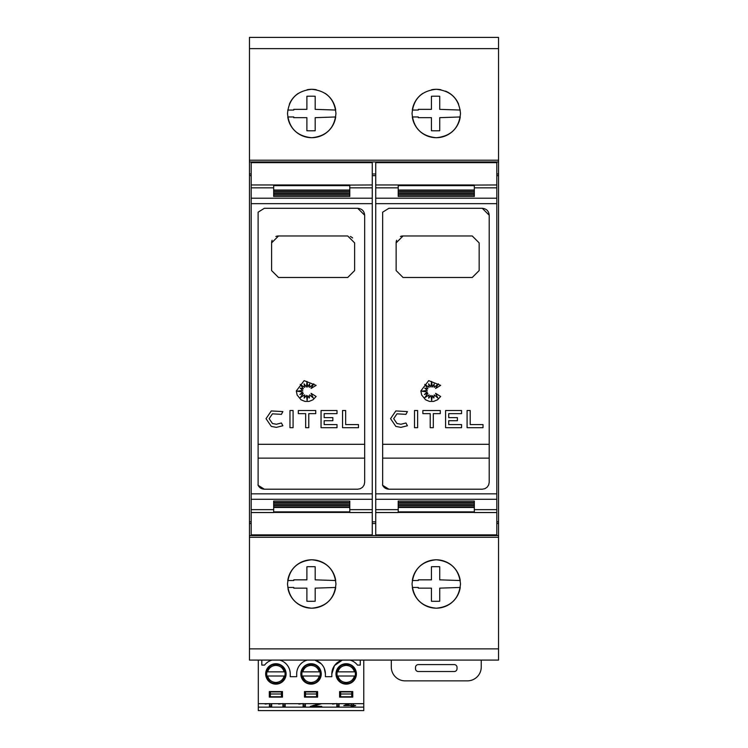 <?xml version="1.0" encoding="UTF-8"?>
<svg xmlns="http://www.w3.org/2000/svg" width="748" height="748" viewBox="0 0 748 748"><rect width="100%" height="100%" fill="white"/><g stroke="black" fill="none" stroke-linecap="round" stroke-linejoin="round"><path stroke-width="1.12" d="M251.188 184.962L251.188 512.539L273.675 512.539L273.675 507.471L349.784 507.471L349.784 512.539L372.27 512.539L372.27 162.634L251.188 162.634L251.188 184.962L349.784 184.962L349.784 190.029L273.675 190.029L273.675 185.083M257.948 484.938C259.201 487.631 261.333 489.052 264.334 489.201L258.107 485.302L258.107 212.198L264.334 208.299L357.74 208.299L364.659 215.218L364.659 482.282L364.136 484.928L362.63 487.172L360.396 488.678L357.74 489.201L360.396 488.678L362.63 487.172L364.136 484.928L364.659 482.282M266.026 418.674L271.3 410.933L282.875 411.596L281.416 414.345L272.44 413.831L269.14 418.674L272.44 423.508L276.367 424.256L281.416 422.994L282.875 425.752L276.367 427.37L271.3 426.407L266.026 418.674L271.3 410.933M296.32 390.933L304.146 380.639L316.133 385.37L311.065 388.455L313.805 383.817L309.625 387.361L309.625 384.005L307.839 387.043L307.007 381.424L306.39 387.043L304.09 383.817L304.614 387.361L300.229 384.388L303.351 388.764L300.229 388.156L302.8 390.372L297.162 391.195L302.8 392.008L299.883 394.486L303.351 393.326L300.229 397.674L304.614 394.897L304.146 398.123L306.39 395.402L307.129 400.395L307.811 395.636L309.317 398.011L309.663 394.897L313.281 398.011L311.065 393.326L316.133 396.496L312.973 399.797L309.064 401.414L304.95 401.414L301.042 399.797L297.134 395.019L296.32 390.933M375.73 184.962L375.73 512.539L398.216 512.539L398.216 507.471L474.326 507.471L474.326 512.539L496.812 512.539L496.812 162.634L375.73 162.634L375.73 184.962L474.326 184.962L474.326 190.029L398.216 190.029L398.216 185.083M382.49 484.938C383.743 487.631 385.875 489.052 388.876 489.201L382.649 485.302L382.649 212.198L388.876 208.299L482.282 208.299L489.201 215.218L489.201 482.282L488.678 484.928L487.172 487.172L484.938 488.678L482.282 489.201L484.938 488.678L487.172 487.172L488.678 484.928L489.201 482.282M390.568 418.674L395.842 410.933L407.417 411.596L405.958 414.345L396.973 413.831L393.682 418.674L396.973 423.508L400.909 424.256L405.958 422.994L407.417 425.752L400.909 427.37L395.842 426.407L390.568 418.674L395.842 410.933M420.862 390.933L428.688 380.639L440.675 385.37L435.607 388.455L438.347 383.817L434.167 387.361L434.167 384.005L432.372 387.043L431.549 381.424L430.932 387.043L428.632 383.817L429.146 387.361L424.771 384.388L427.893 388.764L424.771 388.156L427.332 390.372L421.704 391.195L427.332 392.008L424.425 394.486L427.893 393.326L424.771 397.674L429.146 394.897L428.688 398.123L430.932 395.402L431.661 400.395L432.353 395.636L433.859 398.011L434.205 394.897L437.823 398.011L435.607 393.326L440.675 396.496L437.505 399.797L433.606 401.414L429.492 401.414L425.584 399.797L421.676 395.019L420.862 390.933M289.364 104.224A24.216 24.216 0 0 1 298.246 93.397M307.082 89.741A24.216 24.216 0 0 1 316.385 89.741M325.212 93.397A24.216 24.216 0 0 1 335.693 110.05L315.189 109.358L315.189 96.249A160.82 160.82 0 0 0 306.886 96.249L306.886 109.358L293.777 109.358L293.768 110.05L287.765 110.05M287.512 113.509C288.896 98.858 296.965 90.788 311.729 89.293C326.493 90.788 334.562 98.858 335.946 113.509C334.562 128.16 326.493 136.23 311.729 137.726C296.975 136.23 288.896 128.16 287.512 113.509M460.235 110.05L439.731 109.358L439.731 96.249A160.82 160.82 0 0 0 431.428 96.249L431.428 109.358L418.319 109.358L418.31 110.05L412.307 110.05A24.216 24.216 0 0 1 422.788 93.397M431.615 89.741A24.216 24.216 0 0 1 440.918 89.741M445.528 91.125A24.216 24.216 0 0 1 458.636 104.224M412.055 113.509C413.438 98.858 421.507 90.788 436.271 89.293C451.035 90.788 459.104 98.858 460.488 113.509C459.104 128.16 451.025 136.23 436.271 137.726C421.507 136.23 413.438 128.16 412.055 113.509M287.765 580.532A24.216 24.216 0 0 1 335.693 580.532L315.189 579.84L315.189 566.741A160.82 160.82 0 0 0 306.886 566.741L306.886 579.84L293.777 579.84L293.768 580.532L287.765 580.532M287.512 583.992C288.896 569.34 296.975 561.271 311.729 559.775C326.493 561.271 334.562 569.34 335.946 583.992C334.562 598.643 326.493 606.712 311.729 608.208C296.965 606.712 288.896 598.643 287.512 583.992M412.307 580.532A24.216 24.216 0 0 1 460.235 580.532L439.731 579.84L439.731 566.741A160.82 160.82 0 0 0 431.428 566.741L431.428 579.84L418.319 579.84L418.31 580.532L412.307 580.532M412.055 583.992C413.438 569.34 421.507 561.271 436.271 559.775C451.025 561.271 459.104 569.34 460.488 583.992C459.104 598.643 451.035 606.712 436.271 608.208C421.507 606.712 413.438 598.643 412.055 583.992M496.812 374.393L496.812 323.108M481.245 660.101L481.245 667.02A13.838 13.838 0 0 1 467.406 680.858L405.136 680.858A13.838 13.838 0 0 1 391.298 667.02L391.298 660.101M418.282 664.598L454.26 664.598A2.768 2.768 0 0 1 457.028 667.366L457.028 668.749A2.768 2.768 0 0 1 454.26 671.517L418.282 671.517A2.768 2.768 0 0 1 415.514 668.749L415.514 667.366A2.768 2.768 0 0 1 418.282 664.598M261.809 660.101L261.809 665.094L264.577 665.094A14.352 14.352 0 0 1 272.038 660.101M258.312 707.14L258.312 710.6L363.762 710.6L363.762 703.681L258.312 703.681L258.312 707.14L363.762 707.14M258.312 660.101L258.312 703.681M279.743 660.101A14.352 14.352 0 0 1 290.243 673.929L290.243 676.697L296.685 676.697L296.685 673.929A14.352 14.352 0 0 1 307.185 660.101M363.762 660.101L363.762 703.681M350.036 660.101A14.352 14.352 0 0 1 357.497 665.094L360.265 665.094L360.265 660.101M321.191 663.775L314.889 660.101A14.352 14.352 0 0 1 325.399 673.929L324.305 668.432M342.332 660.101L334.496 665.589L331.832 673.929A14.352 14.352 0 0 1 342.332 660.101M352.757 691.573L339.611 691.573L339.611 697.108L352.757 697.108L352.757 691.573M304.464 697.108L317.61 697.108L317.61 691.573L304.464 691.573L304.464 697.108M321.247 673.929A10.201 10.201 0 0 0 311.037 663.728A10.201 10.201 0 0 0 300.836 673.929A10.201 10.201 0 0 0 311.037 684.14A10.201 10.201 0 0 0 321.247 673.929M335.983 673.929A10.201 10.201 0 0 0 346.184 684.14A10.201 10.201 0 0 0 356.394 673.929A10.201 10.201 0 0 0 346.184 663.728A10.201 10.201 0 0 0 335.983 673.929M286.091 673.929A10.201 10.201 0 0 0 275.89 663.728A10.201 10.201 0 0 0 265.68 673.929A10.201 10.201 0 0 0 275.89 684.14A10.201 10.201 0 0 0 286.091 673.929M269.317 697.108L282.464 697.108L282.464 691.573L269.317 691.573L269.317 697.108M331.832 673.929L331.832 676.697L325.399 676.697L325.399 673.929M285.596 676.005L284.175 676.005C282.856 680.072 280.061 682.223 275.797 682.475C271.618 682.148 268.887 679.997 267.597 676.005L266.185 676.005M285.596 671.854L266.185 671.854M355.898 676.005L354.477 676.005C353.149 680.072 350.363 682.223 346.09 682.475C341.911 682.148 339.181 679.997 337.9 676.005L336.478 676.005M355.898 671.854L336.478 671.854M320.752 676.005L319.331 676.005C318.003 680.072 315.207 682.223 310.944 682.475C306.764 682.148 304.034 679.997 302.753 676.005L301.332 676.005M320.752 671.854L301.332 671.854M269.43 705.065L271.674 705.065L271.674 703.681L271.674 706.421L269.43 706.421L269.43 703.681M269.43 703.569L265.166 704.083M353.449 703.803L353.449 705.158L355.693 705.579L351.195 706.421L351.195 705.579L343.79 705.579L348.736 703.681M336.824 705.065L339.068 705.065L339.068 703.681L339.068 706.421L336.824 706.421L336.824 703.681M336.824 703.569L332.551 704.083M321.734 703.681L313.234 706L321.771 706.421L310.317 706.421L319.461 703.681M313.132 703.681L310.878 703.681M303.127 705.065L305.371 705.065L305.371 703.681L305.371 706.421L303.127 706.421L303.127 703.681M303.127 703.569L298.863 704.083M282.912 705.065L285.156 705.065L285.156 703.681L285.156 706.421L282.912 706.421L282.912 703.681M282.912 703.569L278.639 704.083M270.355 696.762L270.355 691.919L281.426 691.919L281.426 696.762L270.355 696.762M351.719 691.919L351.719 696.762L340.649 696.762L340.649 691.919L351.719 691.919M305.502 696.762L305.502 691.919L316.572 691.919L316.572 696.762L305.502 696.762M281.426 693.994L270.355 693.994M340.649 693.994L351.719 693.994M316.572 693.994L305.502 693.994M267.597 676.005L285.175 676.005M337.9 676.005L355.468 676.005M302.753 676.005L320.322 676.005M266.606 676.005L284.175 676.005M336.899 676.005L354.477 676.005M301.753 676.005L319.331 676.005M266.606 671.854L267.597 671.854C268.906 667.824 271.664 665.673 275.89 665.383C280.117 665.673 282.875 667.824 284.175 671.854M336.899 671.854L337.9 671.854C339.199 667.824 341.967 665.673 346.184 665.383C350.41 665.673 353.168 667.824 354.477 671.854M301.753 671.854L302.753 671.854C304.053 667.824 306.811 665.673 311.037 665.383C315.263 665.673 318.022 667.824 319.331 671.854M353.449 705.065L351.195 705.065M345.866 704.541L345.866 705.158L351.195 705.579M350.765 703.681L345.866 705.158M351.195 705.158L351.195 703.681M313.234 705.383L313.234 706M498.542 537.288L249.458 537.288L249.458 660.101L498.542 660.101L498.542 37.4L249.458 37.4L249.458 160.212L498.542 160.212M405.136 37.4L467.406 37.4M280.594 37.4L342.865 37.4M431.428 601.252L431.428 588.143L418.319 588.143L418.3 587.451L412.307 587.451A24.216 24.216 0 0 0 460.235 587.451L439.731 588.143L439.731 601.252A160.82 160.82 0 0 1 431.428 601.252M287.971 588.657A24.216 24.216 0 0 0 335.693 587.451L315.189 588.143L315.189 601.252A160.82 160.82 0 0 1 306.886 601.252L306.886 588.143L293.777 588.143L293.768 587.451L287.765 587.451M431.428 130.76L431.428 117.66L418.319 117.66L418.3 116.969L412.307 116.969A24.216 24.216 0 0 0 460.235 116.969L439.731 117.66L439.731 130.76A160.82 160.82 0 0 1 431.428 130.76M306.886 130.76L306.886 117.66L293.777 117.66L293.768 116.969L287.765 116.969A24.216 24.216 0 0 0 335.693 116.969L315.189 117.66L315.189 130.76A160.82 160.82 0 0 1 306.886 130.76M258.107 444.303L364.659 444.303L364.659 458.141L258.107 458.141M382.649 444.303L489.192 444.303L489.192 458.141L382.649 458.141M400.414 236.499A6.919 6.919 0 0 1 403.05 235.975L472.24 235.975L479.159 242.894L479.159 270.57L472.24 277.489L403.05 277.489L396.131 270.57L396.131 242.894A6.919 6.919 0 0 1 396.664 240.239M396.131 242.894L403.05 235.975M483.021 424.584L483.021 427.697L467.089 427.697L467.089 410.521L470.202 410.521L470.202 424.584L483.021 424.584M396.973 413.831L393.682 418.674M407.417 425.752L400.909 427.37L395.842 426.407M396.973 423.508L400.909 424.256L405.958 422.994M417.627 427.697L414.514 427.697L414.514 410.521L417.627 410.521L417.627 427.697M422.863 413.635L422.863 410.521L440.282 410.521L440.282 413.635L433.316 413.635L433.316 427.697L430.203 427.697L430.203 413.635L422.863 413.635M461.563 427.697L445.593 427.697L445.593 410.521L461.563 410.521L461.563 413.635L448.707 413.635L448.707 417.618L457.383 417.618L457.383 420.731L448.707 420.731L448.707 424.584L461.563 424.584L461.563 427.697M489.201 215.218C488.818 211.039 486.509 208.739 482.282 208.299M398.216 190.282L474.326 190.282L474.326 191.628L398.216 191.628L398.216 190.282L398.216 191.628M474.326 190.282L474.326 191.628M398.216 191.881L474.326 191.881L474.326 193.227L398.216 193.227L398.216 191.881L398.216 193.227M474.326 191.881L474.326 193.227M398.216 193.47L474.326 193.47L474.326 194.826L398.216 194.826L398.216 193.47L398.216 194.826M474.326 193.47L474.326 194.826M398.216 195.06L474.326 195.06L474.326 196.434L398.216 196.434L398.216 195.06L398.216 196.434M474.326 195.06L474.326 196.434M398.216 501.067L474.326 501.067L474.326 502.441L398.216 502.441L398.216 501.067L398.216 502.441M474.326 501.067L474.326 502.441M398.216 502.675L474.326 502.675L474.326 504.03L398.216 504.03L398.216 502.675L398.216 504.03M474.326 502.675L474.326 504.03M398.216 504.274L474.326 504.274L474.326 505.62L398.216 505.62L398.216 504.274L398.216 505.62M474.326 504.274L474.326 505.62M398.216 505.872L474.326 505.872L474.326 507.219L398.216 507.219L398.216 505.872L398.216 507.219M474.326 505.872L474.326 507.219M474.326 512.417L398.216 512.417M496.812 184.962L474.326 185.083M482.282 489.201L388.876 489.201M375.73 512.539L375.73 534.867L496.812 534.867L496.812 512.539M496.812 173.975L498.542 173.975M498.542 161.942L249.458 161.942L249.458 173.975L251.188 173.975M372.27 173.975L375.73 173.975M496.812 175.658L498.542 175.658M249.458 173.975L249.458 175.658L251.188 175.658M372.27 175.658L375.73 175.658M496.812 521.842L498.542 521.842M350.354 236.499A6.919 6.919 0 0 1 352.598 237.995M275.872 236.499A6.919 6.919 0 0 1 278.518 235.975L347.708 235.975L354.627 242.894L354.627 270.57L347.708 277.489L278.518 277.489L271.599 270.57L271.599 242.894A6.919 6.919 0 0 1 272.122 240.239M271.599 242.894L278.518 235.975M358.479 424.584L358.479 427.697L342.547 427.697L342.547 410.521L345.66 410.521L345.66 424.584L358.479 424.584M272.44 413.831L269.14 418.674M282.875 425.752L276.367 427.37L271.3 426.407M272.44 423.508L276.367 424.256L281.416 422.994M293.085 427.697L289.972 427.697L289.972 410.521L293.085 410.521L293.085 427.697M298.321 413.635L298.321 410.521L315.74 410.521L315.74 413.635L308.774 413.635L308.774 427.697L305.661 427.697L305.661 413.635L298.321 413.635M337.021 427.697L321.051 427.697L321.051 410.521L337.021 410.521L337.021 413.635L324.165 413.635L324.165 417.618L332.851 417.618L332.851 420.731L324.165 420.731L324.165 424.584L337.021 424.584L337.021 427.697M364.659 215.218C364.276 211.039 361.967 208.739 357.74 208.299M273.675 190.282L349.784 190.282L349.784 191.628L273.675 191.628L273.675 190.282L273.675 191.628M349.784 190.282L349.784 191.628M273.675 191.881L349.784 191.881L349.784 193.227L273.675 193.227L273.675 191.881L273.675 193.227M349.784 191.881L349.784 193.227M273.675 193.47L349.784 193.47L349.784 194.826L273.675 194.826L273.675 193.47L273.675 194.826M349.784 193.47L349.784 194.826M273.675 195.06L349.784 195.06L349.784 196.434L273.675 196.434L273.675 195.06L273.675 196.434M349.784 195.06L349.784 196.434M273.675 501.067L349.784 501.067L349.784 502.441L273.675 502.441L273.675 501.067L273.675 502.441M349.784 501.067L349.784 502.441M273.675 502.675L349.784 502.675L349.784 504.03L273.675 504.03L273.675 502.675L273.675 504.03M349.784 502.675L349.784 504.03M273.675 504.274L349.784 504.274L349.784 505.62L273.675 505.62L273.675 504.274L273.675 505.62M349.784 504.274L349.784 505.62M273.675 505.872L349.784 505.872L349.784 507.219L273.675 507.219L273.675 505.872L273.675 507.219M349.784 505.872L349.784 507.219M349.784 512.417L273.675 512.417M372.27 184.962L349.784 185.083M357.74 489.201L264.334 489.201M251.188 512.539L251.188 534.867L372.27 534.867L372.27 512.539M372.27 521.842L375.73 521.842M249.458 161.942L249.458 160.212M249.458 537.288L249.458 535.559L498.542 535.559M251.188 521.842L249.458 521.842L249.458 523.525L251.188 523.525M372.27 523.525L375.73 523.525M496.812 523.525L498.542 523.525M249.458 523.525L249.458 535.559M249.458 521.842L249.458 175.658M251.188 187.842L273.675 187.842M251.188 203.662L372.27 203.662M349.784 187.842L372.27 187.842M273.675 185.635L349.784 185.635M375.73 187.842L398.216 187.842M375.73 203.662L496.812 203.662M474.326 187.842L496.812 187.842M398.216 185.635L474.326 185.635M315.787 704.934L315.787 705.467M398.216 511.866L474.326 511.866M375.73 198.211L496.812 198.211M375.73 509.659L398.216 509.659M474.326 509.659L496.812 509.659M375.73 499.281L496.812 499.281M375.73 493.839L496.812 493.839M273.675 511.866L349.784 511.866M251.188 198.211L372.27 198.211M251.188 509.659L273.675 509.659M349.784 509.659L372.27 509.659M251.188 499.281L372.27 499.281M251.188 493.839L372.27 493.839M249.458 48.629L498.542 48.629M249.458 648.871L498.542 648.871M275.89 664.42C288.111 663.672 288.111 684.186 275.89 683.448C263.67 684.186 263.67 663.672 275.89 664.42M346.184 664.42C333.963 663.672 333.963 684.186 346.184 683.448C358.414 684.186 358.414 663.672 346.184 664.42M311.037 664.42C323.258 663.672 323.258 684.186 311.037 683.448C298.817 684.186 298.817 663.672 311.037 664.42"/></g></svg>
